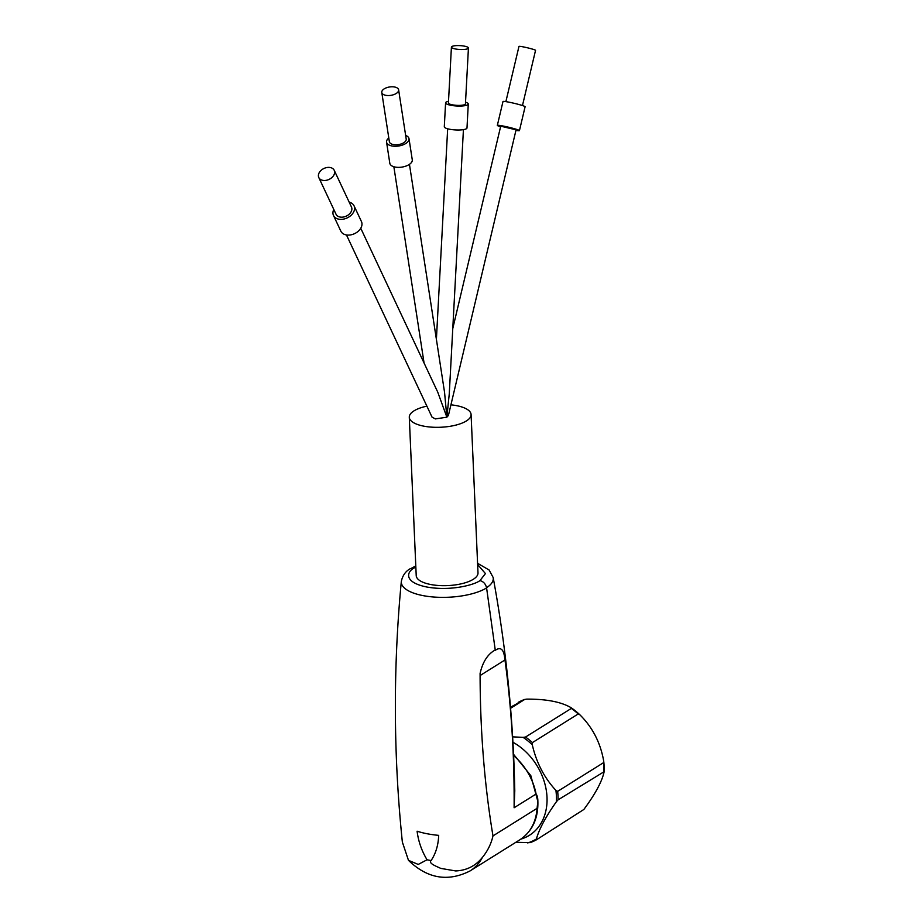 <?xml version="1.0" encoding="UTF-8"?>
<svg xmlns="http://www.w3.org/2000/svg" width="923" height="923" viewBox="0 0 923 923"><rect width="100%" height="100%" fill="white"/><g stroke="black" fill="none" stroke-linecap="round" stroke-linejoin="round"><path stroke-width="1.38" d="M495.236 649.954A40.393 31.52 58 0 0 494.993 650.53C500.439 646.527 503.67 649.042 504.696 658.064L504.962 659.991C511.423 707.145 514.469 756.399 514.111 807.763L536.09 794.011C537.336 795.672 537.924 798.245 537.855 801.741L537.059 808.34L492.986 835.903C484.54 785.311 480.237 731.858 480.098 675.544L480.087 673.455C482.66 661.953 487.713 654.119 495.236 649.954L486.594 587.928C485.706 584.005 483.502 581.548 479.972 580.579C475.126 584.594 451.035 591.458 426.738 586.993C402.947 582.205 406.997 571.475 414.242 567.922L415.846 567.23M504.962 659.991L480.098 675.544M402.359 842.064L408.474 860.351L418.234 864.424L427.049 859.786C421.673 850.844 418.361 841.315 417.104 831.208A57.849 21.241 -2.5 0 0 438.69 835.361C438.31 845.156 435.771 853.556 431.099 860.559C427.88 863.409 437.583 866.755 440.698 868.381L455.697 870.943C466.634 870.447 475.53 865.947 482.371 857.455C487.656 850.994 491.186 843.807 492.986 835.903M486.594 587.928A46.312 17.006 177.5 0 1 433.845 597.031A46.312 17.006 177.5 0 1 401.332 581.398C402.601 575.433 405.659 571.152 410.504 568.556L414.242 567.922M514.111 807.763L514.78 790.815C513.361 719.04 506.162 647.946 493.17 577.521L493.17 577.521A45.931 16.868 177.5 0 1 486.559 587.697M409.293 417.254L416.215 575.594A30.921 11.353 -2.5 0 0 438.817 585.517A30.921 11.353 -2.5 0 0 473.303 579.286A30.921 11.353 -2.5 0 0 477.999 572.895L471.088 414.554A30.921 11.353 177.5 0 1 466.392 420.946A30.921 11.353 177.5 0 1 431.906 427.164A30.921 11.353 177.5 0 1 409.293 417.254A30.921 11.353 177.5 0 1 414 410.862A30.921 11.353 177.5 0 1 426.888 406.143M450.92 404.839A30.921 11.353 177.5 0 1 471.088 414.554M452.766 328.588L500.716 126.186L516.072 129.831L448.405 415.477L446.87 417.184L435.368 418.915L432.068 417.173L346.471 234.961M500.578 126.763A11.364 0.819 13.3 0 1 497.335 125.39A11.364 0.819 13.3 0 1 502.943 125.99A11.364 0.819 13.3 0 1 514.042 128.62A11.364 0.819 13.3 0 1 519.441 130.628A11.364 0.819 13.3 0 1 515.934 130.397M519.441 130.628L525.106 106.733A11.364 0.819 -166.7 0 0 519.707 104.726A11.364 0.819 -166.7 0 0 508.608 102.107A11.364 0.819 -166.7 0 0 503 101.495L497.335 125.39M522.464 105.557L535.548 50.338A8.515 0.611 -166.7 0 0 531.498 48.838A8.515 0.611 -166.7 0 0 523.168 46.865A8.515 0.611 -166.7 0 0 518.968 46.415L505.885 101.622M463.427 129.635L449.282 393.717L446.87 417.184L437.71 392.056L360.755 228.246M445.59 102.811L444.298 126.763A11.364 2.573 3.1 0 0 449.639 129.243A11.364 2.573 3.1 0 0 461.085 129.901A11.364 2.573 3.1 0 0 466.992 127.974L468.273 104.034A11.364 2.573 -176.9 0 1 462.365 105.96A11.364 2.573 -176.9 0 1 450.92 105.303A11.364 2.573 -176.9 0 1 445.59 102.811A11.364 2.573 -176.9 0 1 448.509 101.265M465.527 102.176A11.364 2.573 -176.9 0 1 468.273 104.034M451.416 47.096L448.416 102.972A8.515 1.927 3.1 0 0 452.42 104.83A8.515 1.927 3.1 0 0 461.004 105.326A8.515 1.927 3.1 0 0 465.434 103.884L468.434 48.008A8.515 1.927 -176.9 0 1 464.004 49.461A8.515 1.927 -176.9 0 1 455.408 48.965A8.515 1.927 -176.9 0 1 451.416 47.096A8.515 1.927 -176.9 0 1 455.835 45.654A8.515 1.927 -176.9 0 1 464.431 46.15A8.515 1.927 -176.9 0 1 468.434 48.008M409.454 164.34L444.551 392.321L446.87 417.184M386.564 142.142L389.806 163.256A11.364 5.653 -8.8 0 0 395.182 167.063A11.364 5.653 -8.8 0 0 406.928 165.702A11.364 5.653 -8.8 0 0 412.269 159.794L409.016 138.692A11.364 5.653 171.2 0 1 403.674 144.588A11.364 5.653 171.2 0 1 391.94 145.961A11.364 5.653 171.2 0 1 386.564 142.142A11.364 5.653 171.2 0 1 388.802 138.023M405.635 135.427A11.364 5.653 171.2 0 1 409.016 138.692M381.787 92.462L389.368 141.715A8.515 4.234 -8.8 0 0 393.394 144.576A8.515 4.234 -8.8 0 0 402.209 143.55A8.515 4.234 -8.8 0 0 406.212 139.119L398.632 89.866A8.515 4.234 171.2 0 1 394.629 94.296A8.515 4.234 171.2 0 1 385.814 95.323A8.515 4.234 171.2 0 1 381.787 92.462A8.515 4.234 171.2 0 1 385.791 88.031A8.515 4.234 171.2 0 1 394.594 87.004A8.515 4.234 171.2 0 1 398.632 89.866M512.934 742.242A55.542 43.346 58 0 1 546.866 795.049A55.542 43.346 58 0 1 520.884 839.122M515.83 842.307L530.137 842.618A63.11 49.254 -122 0 0 536.598 839.699L530.137 842.618M527.714 842.93A62.372 48.677 -122 0 0 536.39 838.995C539.17 829.027 545.839 816.601 556.407 801.718L558.034 799.872A63.11 49.254 -122 0 0 557.988 795.638A63.11 49.254 -122 0 0 557.654 791.357L603.457 762.721L603.677 760.956C600.435 742.577 592.439 727.139 579.713 714.644L571.187 707.756M556.407 801.718A62.372 48.677 -122 0 0 556.407 796.111A62.372 48.677 -122 0 0 555.911 790.411C544.178 777.651 536.298 762.421 532.283 744.734L532.421 742.6A63.11 49.254 -122 0 0 525.522 737.05L571.325 708.414L571.014 707.641C560.999 701.849 546.243 699.011 526.756 699.126L524.726 699.438L510.581 708.287M532.283 744.734A62.372 48.677 -122 0 0 523.099 737.362L512.623 736.854M536.667 839.665L536.39 838.995L536.667 839.665L583.855 809.471C595.347 793.93 602.108 781.331 604.15 771.686L558.034 799.872M604.15 771.686L603.827 771.224A63.11 49.254 58 0 0 603.78 766.99A63.11 49.254 58 0 0 603.457 762.721M510.488 707.226L518.518 702.865M523.099 737.362L525.522 737.05M579.713 714.644L578.225 713.952A63.11 49.254 58 0 0 571.325 708.414L571.014 707.641M524.956 699.334L524.726 699.438A63.11 49.254 58 0 0 518.195 702.403L524.956 699.334M578.225 713.952L532.421 742.6M555.911 790.411L557.654 791.357M604.196 771.397L603.677 760.956M333.48 215.463L340.864 231.188A11.364 8.042 -25.2 0 0 346.16 234.904A11.364 8.042 -25.2 0 0 358.193 231.292A11.364 8.042 -25.2 0 0 361.435 221.532L354.04 205.806A11.364 8.042 154.8 0 1 350.798 215.567A11.364 8.042 154.8 0 1 338.776 219.178A11.364 8.042 154.8 0 1 333.48 215.463A11.364 8.042 154.8 0 1 333.791 209.44M349.206 202.195A11.364 8.042 154.8 0 1 354.04 205.806M318.804 177.562L336.053 214.263A8.515 6.034 -25.2 0 0 340.022 217.043A8.515 6.034 -25.2 0 0 349.044 214.332A8.515 6.034 -25.2 0 0 351.467 207.017L334.23 170.317A8.515 6.034 154.8 0 1 331.795 177.631A8.515 6.034 154.8 0 1 322.785 180.343A8.515 6.034 154.8 0 1 318.804 177.562A8.515 6.034 154.8 0 1 321.239 170.236A8.515 6.034 154.8 0 1 330.261 167.536A8.515 6.034 154.8 0 1 334.23 170.317M536.09 794.011A54.272 42.354 -122 0 0 513.615 755.637M401.332 581.398L401.332 581.398C393.025 668.587 393.394 755.822 402.463 843.103M482.371 857.455A54.272 42.354 58 0 1 470.061 870.931C447.909 882.134 427.384 878.604 408.474 860.351M513.557 754.299L530.806 775.62L537.878 801.533C538.294 818.609 532.306 831.346 519.926 839.745A54.272 42.354 -122 0 0 537.059 808.34M431.099 860.559L427.049 859.786M477.641 564.53L485.44 573.587L479.972 580.579M604.15 766.586A62.522 48.792 58 0 1 604.173 771.224M571.325 707.86A62.522 48.792 58 0 1 579.425 714.379M603.769 761.671A62.522 48.792 58 0 1 604.138 766.355M519.926 839.745L470.061 870.931M493.17 577.521L489.109 569.999L477.583 563.307M415.788 565.995L411.923 567.968M393.856 166.74L424.072 363.039M447.667 128.793L436.394 339.352"/></g></svg>
